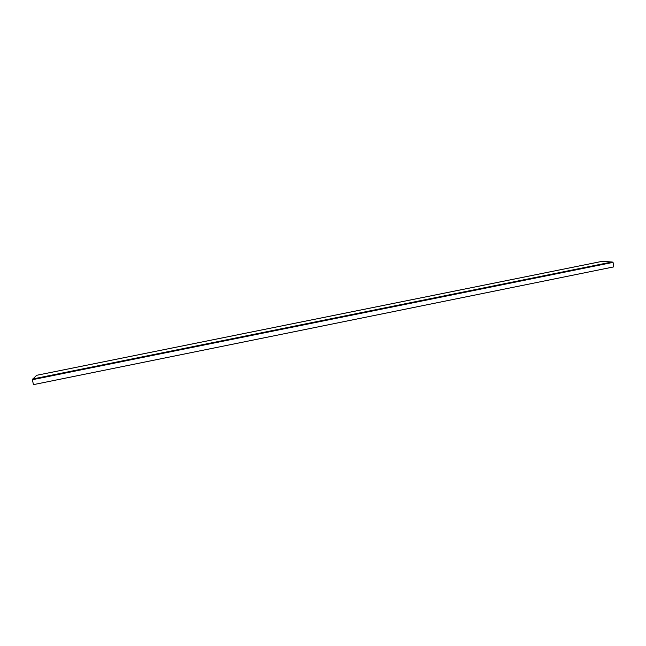 <?xml version="1.0" encoding="UTF-8"?>
<svg xmlns="http://www.w3.org/2000/svg" width="646" height="646" viewBox="0 0 646 646"><rect width="100%" height="100%" fill="white"/><g stroke="black" fill="none" stroke-linecap="round" stroke-linejoin="round"><path stroke-width="0.97" d="M32.631 379.242L36.62 375.31L601.935 261.388M32.655 379L612.004 261.985L602.056 261.372M32.34 379.719L33.463 384.628L613.7 266.903L613.054 262.373L32.332 379.307L32.34 379.719L613.054 262.373M601.991 261.372L36.62 375.31M32.647 379.04L612.053 262.01M32.332 379.307L612.828 262.034"/></g></svg>
